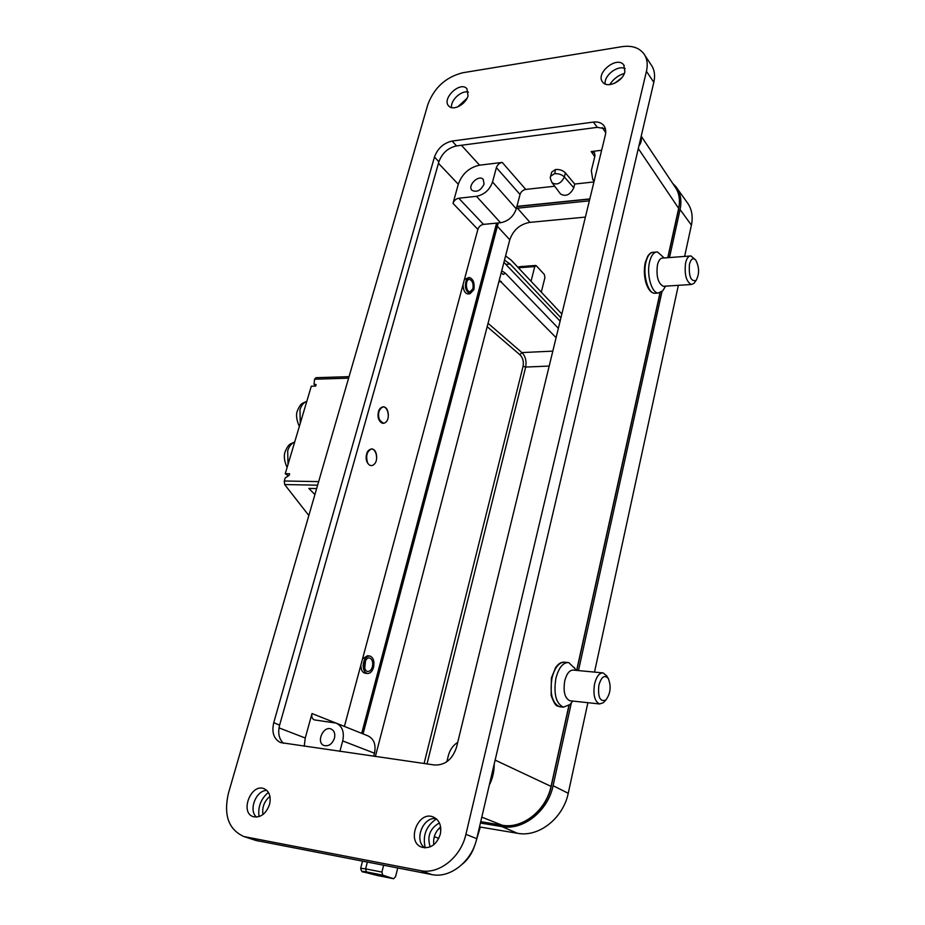 <?xml version="1.0" encoding="UTF-8"?>
<svg xmlns="http://www.w3.org/2000/svg" width="925" height="925" viewBox="0 0 925 925"><rect width="100%" height="100%" fill="white"/><g stroke="black" fill="none" stroke-linecap="round" stroke-linejoin="round"><path stroke-width="1.39" d="M652.194 252.409C651.154 252.352 649.662 253.6 647.72 256.132L645.257 262.573C643.916 269.036 644.089 275.558 645.766 282.125L649.523 289.652M560.018 663.433L555.659 667.503L551.381 678.002L551.138 695.461L555.035 703.555M366.381 455.042C365.722 458.696 366.381 461.691 368.358 464.015M344.412 726.368L477.867 229.412L453.007 203.373C454.048 200.517 455.979 198.806 458.765 198.227L483.521 224.382L500.564 222.74L476.479 196.308L458.765 198.227M502.229 162.418L525.747 189.405C522.937 189.983 521.029 191.672 520.035 194.47L496.39 167.633C497.419 164.777 499.361 163.043 502.229 162.418L479.578 165.182C469.218 167.437 462.118 173.796 458.291 184.248L453.007 203.373M367.757 735.78C373.943 738.763 376.174 744.579 374.475 753.228L342.701 740.925C344.516 732.057 342.308 726.102 336.064 723.084L314.338 719.904C312.107 718.829 311.332 716.713 312.014 713.557L305.25 738L304.233 746.278M378.267 412.631C377.562 416.643 378.36 419.8 380.649 422.112M667.769 257.693L678.684 208.252C680.349 199.927 679.193 192.92 675.238 187.208M641.06 136.773C641.811 140.057 641.106 143.074 638.944 145.838M433.825 844.722C432.958 837.564 435.224 831.656 440.635 826.985M334.445 738.219C332.179 744.116 328.699 746.556 323.981 745.515C315.714 742.532 323.415 725.258 331.266 729.097C334.33 730.75 335.382 733.791 334.445 738.219M373.688 756.257L374.475 753.228M484.076 184.075C480.884 190.504 476.884 192.597 472.074 190.365C466.975 185.809 478.653 174.189 483.197 179.311L484.076 184.075M520.035 194.47L516.289 208.83C513.514 216.612 508.276 221.248 500.564 222.74M483.521 224.382C480.757 224.914 478.873 226.602 477.867 229.412M614.628 83.285L621.623 77.908M262.954 814.543C261.937 807.259 264.261 801.189 269.95 796.344M430.194 846.895C426.876 836.385 429.952 828.407 439.41 822.949M525.747 189.405L554.711 186.237M551.682 172.131L555.416 169.552L554.803 173.692L555.416 169.552M555.867 169.495C559.775 169.298 562.943 170.431 565.395 172.894L574.726 184.052L593.942 181.948M601.643 150.278L591.179 151.561L594.486 152.706L594.972 155.793L591.329 170.709L592.728 179.415L594.208 180.872M496.39 167.633L492.539 181.982L516.289 208.83M446.879 761.703L448.371 755.575C449.908 749.817 453.019 745.4 457.713 742.336M342.701 740.925L339.891 751.401M464.431 279.454L468.755 277.581M468.293 293.884L467.541 293.93C464.685 293.04 463.182 289.918 463.067 284.553M362.507 659.005L367.398 655.756L369.318 655.941M365.329 673.25L364.889 673.203C362.23 672.382 360.889 669.677 360.877 665.075M574.726 184.052L573.801 187.787C570.205 194.874 565.776 196.933 560.515 193.961L560.307 193.695M476.479 196.308C484.307 194.689 489.66 189.914 492.539 181.982M481.786 817.133L502.229 825.239L480.722 821.678L502.171 825.227C521.781 829.135 545.889 811.26 551.08 786.227L568.887 705.567M489.267 785.175C492.586 778.677 494.251 771.6 494.239 763.934M436.403 818.891C426.124 825.944 422.401 835.599 425.234 847.867M268.412 792.343C260.873 798.818 257.751 806.912 259.058 816.625M467.009 98.339L457.632 106.953M624.34 73.422C618.178 75.318 613.31 79.053 609.748 84.626M436.057 818.602C422.933 816.544 413.672 840.374 424.783 847.843M266.839 790.413C256.052 790.147 248.177 810.427 256.549 817.11M468.385 92.153C461.517 89.933 450.278 100.282 451.573 107.612M605.378 128.772L597.307 127.349L593.376 122.088C597.827 121.557 601.238 122.643 603.62 125.338C605.667 127.893 606.233 131.153 605.332 135.108L456.534 747.215C452.498 759.321 445.203 765.264 434.658 765.021L280.518 742.567C273.788 739.04 271.534 732.403 273.754 722.645L434.461 157.007C437.71 148.335 443.595 143.017 452.14 141.051L593.376 122.088M452.14 141.051L456.488 145.919L597.307 127.349M456.488 145.919C447.966 147.861 442.092 153.145 438.878 161.794L434.461 157.007M273.754 722.645L279.604 725.177L438.878 161.794M279.604 725.177C277.673 732.993 278.968 739.04 283.501 743.307M625.15 68.623C617.796 64.715 603.817 75.503 605.17 83.99M440.3 834.257C441.792 825.828 439.456 820.07 433.282 817.006C417.961 810.242 405.855 842.236 421.95 847.254C430.564 848.919 436.692 844.594 440.3 834.257M624.884 71.722L623.808 65.004C617.079 55.338 594.891 73.433 602.718 82.14C607.263 88.754 622.987 81.423 624.884 71.722M269.533 804.507C271.245 796.564 269.395 791.28 263.995 788.655C250.895 783.197 239.575 812.774 253.346 816.706C260.619 817.897 266.018 813.838 269.533 804.507M468.027 95.761L466.917 88.707C460.245 80.683 441.213 98.952 448.798 106.051C453.077 111.231 465.98 104.375 468.027 95.761M465.911 834.315L646.448 71.271C648.043 64.172 647.118 58.252 643.684 53.523C638.851 47.545 631.578 45.279 621.854 46.689L462.697 72.763C445.815 77.087 434.195 87.678 427.836 104.537L228.383 793.396C223.457 815.168 228.614 829.552 243.865 836.547L420.517 870.633C438.913 874.749 460.928 857.278 465.911 834.315L476.745 838.674L653.813 82.313C655.374 75.249 654.438 69.363 651.015 64.634L644.771 55.176M255.809 840.42L431.802 874.564C450.093 878.669 471.877 861.395 476.745 838.674M348.598 378.175L314.569 379.215L314.049 384.21L316.107 384.569L315.656 386.083L311.309 386.199L285.258 473.716L287.779 475.381M317.622 485.186L284.657 484.538L284.287 481L285.201 477.936L289.167 475.358L289.629 473.773L285.258 473.716M314.569 379.215L316.038 377.689M314.905 494.551L308.834 488.423L316.627 488.585M284.657 484.538L308.834 515.514M499.292 280.148L556.087 337.66M498.841 281.871L501.362 281.524M427.026 763.923L525.678 367.063C526.683 360.981 525.423 356.148 521.92 352.598L519.827 354.691C522.798 357.582 523.897 361.444 523.087 366.277L525.678 367.063L549.184 366.069M552.815 351.13L521.92 352.587L488.065 323.299M558.365 328.294L505.42 273.268L501.732 270.782M501.188 272.829L503.165 274.436L505.42 273.268M503.917 262.342L560.111 321.137M560.92 317.784L510.091 264.03L504.495 260.122M561.845 314.003L554.861 306.661M554.942 306.661L511.12 260.075L505.582 255.936M541.275 292.207L544.929 277.581L544.363 274.505L536.327 265.764L534.754 266.562L531.054 281.258M476.202 840.825L480.306 827.066M439.051 828.384L440.843 829.089M438.82 838.374L434.276 836.651M383.632 865.268L381.921 872.067L382.707 875.131L393.622 878.727L377.539 875.536M397.738 867.997L395.576 876.622L393.622 878.727M373.307 464.998C371.168 466.246 369.283 465.576 367.641 462.986C365.583 455.84 366.89 451.157 371.561 448.96C373.827 449.238 375.388 451.076 376.232 454.476C377.227 459.413 376.255 462.928 373.307 464.998M376.672 457.505C376.567 452.614 375.111 449.758 372.312 448.96L371.376 448.96C366.473 450.382 365.225 455.054 367.641 462.986M383.378 423.014C378.637 420.609 377.319 416.25 379.4 409.937M383.123 406.838L382.985 406.838C378.302 408.214 377.134 412.781 379.493 420.563C381.1 423.188 382.95 423.928 385.043 422.783C387.933 420.84 388.893 417.395 387.91 412.458C387.089 409.058 385.563 407.173 383.343 406.815L383.921 406.827C386.685 407.59 388.153 410.411 388.338 415.279M383.343 406.815C378.764 408.804 377.481 413.394 379.493 420.563M480.41 823.03L501.812 826.592C523.111 830.777 548.028 811.075 553.092 785.695L571.303 703.081M578.472 670.579L661.988 291.618M669.492 257.566L680.083 209.512C681.956 200.332 680.511 192.654 675.724 186.48L672.648 183.335M363.051 733.895L498.24 222.971M516.428 208.287L589.352 200.852M585.398 217.097L529.528 222.405C519.769 224.336 513.19 230.128 509.791 239.783L497.153 226.082M479.497 826.927L518.983 833.541C539.61 836.616 562.631 818.139 568.019 794.298L587.884 702.699M594.509 672.105L678.36 285.328M684.627 256.422L691.565 224.405C693.126 215.594 691.565 208.171 686.893 202.136M375.377 756.5L509.779 239.806M689.853 256.028L662.901 258.063C660.427 257.971 658.612 260.272 657.444 264.978C656.091 276.309 658.045 283.408 663.294 286.287L664.347 286.23M664.485 287.964L662.774 290.774L658.114 293.063C651.558 292.832 646.436 274.575 649.535 262.029C651.258 255.184 653.917 251.831 657.525 251.982L664.219 257.959M695.114 281.801L693.97 283.397L691.276 284.507C686.165 281.57 684.269 274.39 685.598 262.931C686.743 258.179 688.512 255.843 690.929 255.948L695.299 259.624M689.449 264.272C688.663 276.378 690.859 281.778 696.051 280.495C699.497 274.205 699.416 267.429 695.808 260.179C693.079 257.416 690.963 258.78 689.449 264.272M466.327 284.229L466.57 287.536M472.918 288.762C473.612 283.778 472.502 280.668 469.599 279.419C465.148 278.737 465.483 291.803 469.923 291.872L472.918 288.762M473.866 289.698C474.779 283.2 473.334 279.142 469.542 277.523L466.605 279.292C464.234 286.241 465.344 291.063 469.958 293.768L473.866 289.698M364.728 668.012L365.548 660.728M372.405 666.728C371.387 669.978 369.803 671.538 367.664 671.423C362.38 670.845 364.346 656.785 369.514 658.022C372.278 659.143 373.249 662.046 372.405 666.728M373.55 667.341C372.22 671.573 370.162 673.62 367.364 673.458C364.612 672.637 363.201 669.92 363.143 665.306C363.826 659.236 366.046 656.126 369.792 655.987C373.399 657.455 374.648 661.236 373.55 667.341M598.868 685.182C601.423 676.695 604.568 674.487 608.303 678.522C611.379 686.431 610.558 693.6 605.829 700.028C600.059 702.144 597.735 697.196 598.868 685.182M606.707 675.886L603.181 672.938C599.354 672.753 596.486 676.429 594.567 683.945C592.96 694.848 594.636 701.52 599.597 703.96L603.401 702.688L604.788 701.162M570.494 700.815L569.881 700.745C564.805 698.317 563.082 691.715 564.724 680.962C566.678 673.527 569.603 669.908 573.512 670.105L602.51 672.868M574.957 668.567L568.748 662.589C563.048 662.288 558.758 667.538 555.89 678.337C553.485 694.016 556.006 703.624 563.441 707.163L570.101 704.468L572.378 701.532M495.141 760.107L551.034 786.4M576.645 670.405L660.011 292.855M667.919 257.682L678.777 208.53L638.296 148.555M458.291 184.248L438.45 163.309M279.003 727.882L305.25 738M312.014 713.557L335.729 722.968M340.111 724.703L344.401 726.403M605.713 132.714L602.314 127.534M461.413 145.271L479.578 165.182M594.752 156.672L591.179 151.561M516.936 206.367L589.826 198.91M361.71 733.352L496.609 223.122M565.395 172.894L564.366 176.976L573.801 187.787M554.803 173.692C558.712 173.495 561.903 174.594 564.366 176.976C561.036 183.532 556.931 185.463 552.075 182.734L551.901 182.514M554.352 173.738L550.641 176.247C549.924 177.091 550.398 179.242 552.075 182.734L560.515 193.961M569.083 705.405L551.219 786.343C546.34 810.473 522.706 829.17 502.229 825.239L502.321 825.25M653.813 82.313L646.448 71.271M258.584 841.149L246.327 837.171M431.802 874.564L420.517 870.633M294.67 442.104C291.468 443.364 289.143 446.255 287.698 450.776L288.01 464.477M306.799 401.381C303.654 402.514 301.377 405.3 299.966 409.729L300.267 423.326M284.287 481L318.651 481.613M315.147 384.592L315.876 385.32M519.827 354.691L487.186 326.687M510.091 264.03L506.137 264.342M534.754 266.562L519.526 267.718L519.272 268.736M535.575 265.463L520.532 266.608L518.428 267.845M424.089 763.507L523.087 366.277M367.341 862.135L365.618 868.876L381.921 872.067M382.707 875.131L366.416 871.905C362.114 871.107 361.397 871.2 364.277 872.206L393.541 878.704M377.342 875.501L363.664 872.009C362.265 872.402 361.27 871.165 360.681 868.321L365.618 868.876L366.416 871.905M529.99 222.358L517.41 208.16M691.403 225.133L680.083 209.512M568.239 793.292L553.092 785.695M517.572 833.332L501.812 826.592M655.906 252.109L653.882 252.259C650.263 252.12 647.593 255.462 645.881 262.295C642.759 274.829 647.905 293.063 654.484 293.283L656.022 293.19M560.469 706.827L559.59 706.735C552.132 703.197 549.612 693.6 552.005 677.944C554.884 667.179 559.186 661.942 564.898 662.231L567.73 662.485M641.21 136.148L675.042 186.931M551.682 172.142L550.757 175.773M367.711 735.757L336.527 723.269M592.659 179.323L594.093 181.335M462.754 863.823C468.443 858.967 472.432 852.792 474.733 845.311M361.918 733.433L496.829 223.11M516.89 206.552L589.78 199.095M576.807 670.417L660.173 292.797M243.865 836.547L256.121 840.524M603.62 125.338L604.21 126.147M623.808 65.004L624.213 65.606M287.224 467.102C287.617 468.732 282.449 458.962 285.108 451.839C286.819 447.596 288.588 444.96 290.392 443.942L294.705 441.977M299.434 426.09C299.573 427.477 294.682 416.944 297.353 410.92C299.018 406.827 300.66 404.306 302.29 403.381L306.822 401.288M349.037 376.66L316.003 377.689M315.726 385.852L314.003 384.164M517.769 267.152L520.359 266.62M362.519 861.198L360.704 868.251M686.951 202.217L677.169 188.503M658.114 293.063L654.484 293.283C650.703 292.728 647.801 289.016 645.766 282.125M665.595 286.149L662.774 290.774M696.051 280.495L693.97 283.397M691.276 284.507L663.294 286.287M468.998 279.466L469.599 279.419M469.958 293.768L467.541 293.93M367.364 673.458L364.889 673.203M599.597 703.96L569.881 700.745M563.441 707.163L559.59 706.735C557.498 704.896 556.376 709.452 551.138 695.461M608.303 678.522L606.522 675.585M605.829 700.028L603.401 702.688M575.824 670.324L574.471 667.596M572.748 701.058L570.101 704.468M555.659 667.503C558.133 663.977 560.851 662.184 563.776 662.138"/></g></svg>
